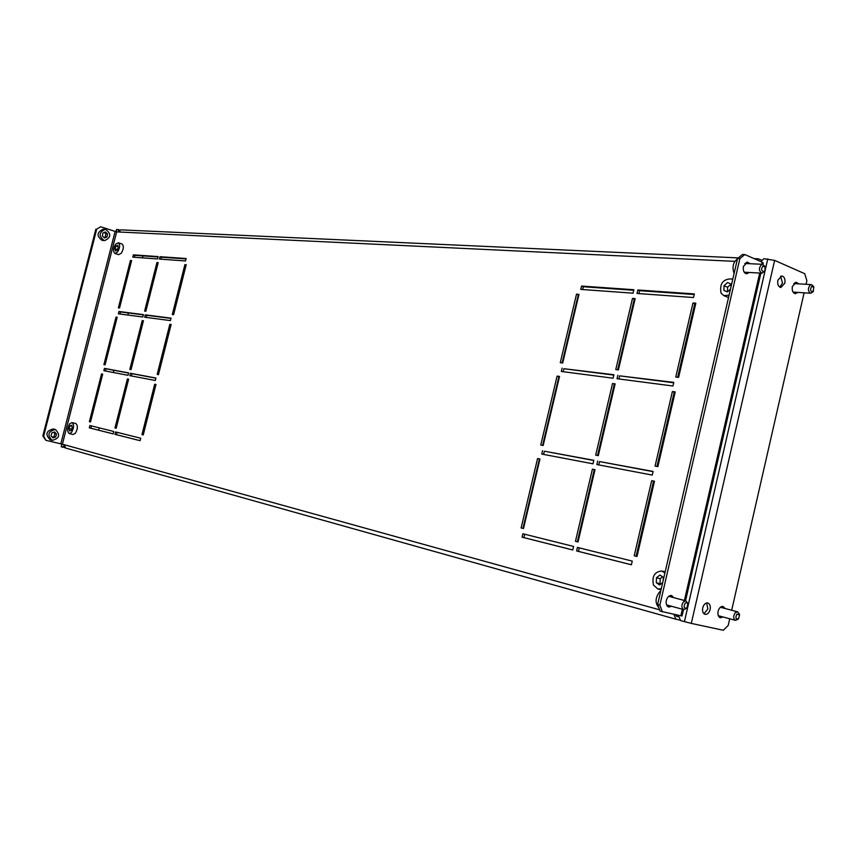 <?xml version="1.0" encoding="UTF-8"?>
<svg xmlns="http://www.w3.org/2000/svg" width="857" height="857" viewBox="0 0 857 857"><rect width="100%" height="100%" fill="white"/><g stroke="black" fill="none" stroke-linecap="round" stroke-linejoin="round"><path stroke-width="1.29" d="M749.264 272.483L746.618 273.812C743.93 273.062 742.869 270.598 743.426 266.398L747.465 262.113L749.886 263.699M746.286 262.328L747.572 263.581M673.773 597.65L671.62 595.54C669.178 595.283 667.432 596.911 666.35 600.436C665.782 603.917 666.575 606.124 668.739 607.056L671.609 606.306M671.545 597.05L670.442 595.497M105.443 371.006L106 368.799L128.593 373.041M119.948 314.016L120.483 311.937L143.355 314.873M134.399 257.271L134.892 255.343L158.052 256.961M578.85 294.894L578.282 294.851L562.149 362.929M559.45 376.769L558.893 376.694L542.61 445.394M539.931 459.17L539.374 459.063L522.952 528.383L523.498 528.523L539.964 459.009L537.564 458.549L521.12 527.933L523.498 528.523M635.016 299.157L634.276 299.104L617.672 369.817M615.047 384.225L614.319 384.129L597.565 455.506M594.962 469.861L594.233 469.711L577.318 541.763L578.036 541.945L594.994 469.69L592.401 469.186L575.465 541.313L578.036 541.945M695.702 303.764L694.759 303.689L677.662 377.273M633.73 290.277L583.328 286.741L582.664 289.548M613.816 375.098L563.917 368.714L563.199 371.713M593.772 460.477L544.377 451.2L543.617 454.414M524.72 534.232L523.916 537.618L572.765 549.958L573.579 546.445L522.888 533.772L522.084 537.178L572.755 549.98M694.213 294.508L639.611 290.694L638.936 293.597M673.698 382.768L619.643 375.848L618.904 378.965M579.289 547.869L578.464 551.394L631.405 564.763L632.252 561.121L577.436 547.409L576.611 550.955L631.395 564.784M654.448 481.409L653.516 481.227L636.087 556.236L637.008 556.461L654.48 481.238L651.674 480.691L634.223 555.775L637.008 556.461M653.055 471.629L599.536 461.569L598.754 464.901M675.145 392.281L674.213 392.152L656.955 466.444M113.167 433.867L90.863 428.243L91.463 425.908M161.03 259.189L161.545 257.207L186.012 258.921M146.268 317.444L146.804 315.312L170.993 318.408M131.432 375.955L132.01 373.684L155.899 378.173M140.109 440.68L116.531 434.724L117.13 432.335M672.391 391.531L655.069 466.101L657.876 466.615L675.23 391.906L672.391 391.531L674.213 392.152M597.704 461.034L596.879 464.548L652.252 475.089L653.098 471.436L599.536 461.569M96.712 229.173L100.601 226.762L96.712 229.173L43.653 436.138L45.882 440.327L62.4 444.194L659.654 609.83M734.845 261.353L116.648 231.893L100.601 226.762M617.843 375.227L617.019 378.719L672.949 386.004L673.795 382.372L619.643 375.848M637.844 289.987L637.03 293.458L693.517 297.529L694.352 293.93L637.844 289.987L639.611 290.694M542.567 450.675L541.774 454.06L592.99 463.808L593.815 460.305L544.377 451.2M562.128 368.114L561.335 371.467L613.087 378.205L613.901 374.723L563.917 368.714M581.56 286.077L580.767 289.409L633.055 293.18L633.869 289.72L581.56 286.077L583.328 286.741M692.97 302.982L675.766 377.037L678.605 377.38L695.841 303.196L692.97 302.982L694.759 303.689M612.519 383.518L595.69 455.163L598.293 455.645L615.133 383.872L612.519 383.518L614.319 384.129M632.498 298.418L615.787 369.581L618.411 369.913L635.144 298.611L632.498 298.418L634.276 299.104M557.104 376.105L540.756 445.051L543.167 445.49L559.525 376.427L557.104 376.105L558.893 376.694M576.515 294.187L560.274 362.693L562.717 362.993L578.968 294.369L576.515 294.187L578.282 294.851M89.91 425.522L113.767 431.489L113.167 433.888L89.321 427.857L89.91 425.522M101.544 373.92L102.69 374.145L90.521 421.944L89.385 421.665L101.544 373.92L102.679 374.22M160.002 256.704L186.119 258.525L185.508 260.957L159.402 259.071L160.002 256.704L161.545 257.207M133.381 254.85L158.149 256.575L157.549 258.943L132.792 257.154L133.381 254.85L134.892 255.343M145.262 314.851L171.057 318.151L170.436 320.582L144.651 317.229L145.262 314.851L146.804 315.312M118.952 311.487L143.419 314.615L142.819 316.994L118.362 313.812L118.952 311.487L120.483 311.937M130.446 373.266L155.931 378.044L155.31 380.497L129.835 375.655L130.446 373.266L132.01 373.684M104.468 368.381L128.625 372.924L128.025 375.302L103.868 370.706L104.468 368.381L106 368.799M115.566 431.939L140.73 438.227L140.109 440.691L114.956 434.338L115.566 431.939M127.414 378.944L128.625 379.18L116.177 428.264L114.977 427.964L127.414 378.944L128.604 379.265M169.836 324.289L171.132 324.46L158.449 374.67L157.174 374.434L169.836 324.289L171.079 324.664M142.219 320.593L143.44 320.754L131.046 369.624L129.835 369.399L142.219 320.593L143.398 320.947M116.027 317.09L117.184 317.251L105.068 364.836L103.911 364.621L116.027 317.09L117.141 317.422M154.699 384.236L155.974 384.482L143.237 434.928L141.973 434.617L154.699 384.236L155.953 384.579M130.435 260.507L131.614 260.592L119.552 307.984L118.384 307.834L130.435 260.507L131.549 260.86M156.96 262.51L158.191 262.606L145.851 311.241L144.629 311.091L156.96 262.51L158.117 262.885M184.908 264.62L186.215 264.717L173.596 314.69L172.3 314.53L184.908 264.62L186.14 265.017M522.952 528.383L521.12 527.933M539.374 459.063L537.564 458.549M577.318 541.763L575.465 541.313M594.233 469.711L592.401 469.186M523.916 537.618L522.084 537.178M675.787 614.683L676.634 616.376L679.001 616.89M673.881 614.265L675.894 619.215L680.49 620.2M675.766 619.172L65.743 448.082L64.018 444.644M678.626 616.054L675.819 615.272M118.352 231.979L120.944 229.858L738.338 257.893M762.13 260.367L758.22 258.793L756.335 259.607M683.511 609.552L682.022 615.99L680.876 615.787L660.158 611.148L657.63 604.485L737.556 258.525L742.505 254.465L744.829 254.561L762.216 262.188L763.223 262.97L762.901 264.352M744.829 254.561L739.87 258.632L737.556 258.525M657.63 604.485L659.858 605.106L739.87 258.632M659.858 605.106L662.386 611.769M746.95 272.355L745.494 273.469M667.689 606.499L669.371 605.695M45.882 440.327L42.85 435.913L43.653 436.138M95.866 229.13L42.85 435.913M578.464 551.394L576.611 550.955M653.516 481.227L651.674 480.691M636.087 556.236L634.223 555.775M90.863 428.243L89.321 427.857M90.521 421.944L89.385 421.665M116.531 434.724L114.956 434.338M116.177 428.264L114.977 427.964M143.237 434.928L141.973 434.617M685.139 603.21C683.372 607.067 683.972 608.641 686.918 607.934L687.807 603.692L686.65 602.642L685.139 603.21M686.671 608.288L683.79 609.627C681.304 607.795 681.229 605.16 683.554 601.71L685.964 600.896L687.86 603.532M658.829 607.656C654.93 603.049 655.198 597.768 659.644 591.812L660.758 590.923M683.79 609.627L666.575 604.903M668.728 596.322L685.964 600.896M762.923 266.034C760.898 269.216 761.262 271.069 763.994 271.573L764.851 270.662L765.119 267.116L762.923 266.034M764.433 271.423L761.948 273.169C758.788 271.048 758.638 268.187 761.466 264.588L762.591 264.31L764.798 266.291M734.106 273.479C731.974 267.32 733.056 262.456 737.341 258.9L737.491 258.825M761.948 273.169L744.197 272.194M744.819 263.463L762.591 264.31M53.423 428.993L53.284 428.961C46.074 430.857 45.035 434.467 50.156 439.791L50.274 439.823M52.138 440.337L52.202 440.359C59.454 438.505 60.526 434.895 55.405 429.518L55.277 429.486C48.056 431.392 47.006 435.002 52.138 440.337M44.103 431.039L43.45 433.556M51.034 435.731L52.877 437.884L55.619 437.081L56.508 434.124L54.666 431.971L51.923 432.774L51.034 435.731M52.256 437.156L54.002 436.642L54.902 433.696L53.67 432.26M54.902 433.696L56.508 434.124M54.002 436.642L55.619 437.081M105.165 229.376L103.076 229.28C96.755 232.322 96.434 236.029 102.112 240.399L104.693 240.571C111.067 237.582 111.41 233.875 105.722 229.44L105.165 229.376C98.823 232.418 98.501 236.136 104.2 240.517L104.693 240.571M94.966 232.675L94.324 235.15M102.422 236.082L104.543 238.01L107.071 236.907L107.489 233.875L105.379 231.947L102.84 233.05L102.422 236.082M103.922 237.453L105.379 236.811L105.797 233.79L104.297 232.418M105.797 233.79L107.489 233.875M105.379 236.811L107.071 236.907M703.961 613.773L707.882 608.899L706.639 602.964M702.729 607.838C702.162 611.277 702.933 613.441 705.022 614.351C707.389 614.598 709.093 612.98 710.142 609.509C710.71 606.06 709.939 603.885 707.828 602.985C705.482 602.75 703.779 604.367 702.729 607.838M719.28 617.158L720.812 616.376M725.151 608.513L723.115 606.477C720.801 606.242 719.13 607.849 718.091 611.298C717.534 614.705 718.284 616.847 720.341 617.747L723.072 616.986M780.598 276.2L782.516 283.099L779.741 287.127M784.841 283.238L780.877 287.491C778.295 286.752 777.288 284.331 777.845 280.218L781.798 275.965C784.391 276.704 785.408 279.125 784.841 283.238M795.51 292.258L794.182 293.298M797.846 292.408L795.317 293.683C792.789 292.944 791.804 290.544 792.361 286.484L796.271 282.264L798.553 283.828M760.802 261.567L763.93 258.728L774.642 260.389L804.712 273.694L806.866 280.689L806.051 284.278M774.642 260.389L691.299 623.403L680.683 620.629L678.251 615.219M804.102 292.815L731.685 610.248M729.736 618.786L728.225 625.417L723.319 630.27L691.299 623.403M722.89 607.913L721.915 606.456M795.071 282.489L796.217 283.688M664.903 572.969L661.797 571.03C654.577 571.705 651.802 576.375 653.452 585.042L657.887 589.005L661.261 588.738M663.179 580.478L663.264 577.232L659.911 575.026L656.451 577.789L656.312 582.76L659.654 584.988L662.686 582.578M662.579 576.782L660.211 578.679L660.083 583.638L656.312 582.76M660.211 578.679L656.451 577.789M660.083 583.638L660.768 584.099M732.649 279.746L731.267 278.889C722.922 279.05 719.505 283.774 721.016 293.062L723.769 295.611L728.546 297.55M723.769 295.611L729.093 295.162M730.957 287.084L731.01 284.031L727.539 282.542L724.004 285.745L723.929 290.427L727.389 291.937L730.485 289.141M727.443 291.873L723.929 290.427M731.01 284.138L727.593 287.224L727.518 291.819M727.593 287.224L724.004 285.745M62.025 444.097L61.318 446.883L64.511 447.247M115.931 231.776L116.509 229.547L118.287 229.547L118.684 231.165M62.657 447.268L63.932 445.747M119.798 230.105L118.287 229.547M64.254 447.547L64.993 447.708M98.609 430.193L99.208 427.847M113.285 372.495L113.852 370.267M127.897 315.044L128.421 312.955M142.444 257.85L142.937 255.9M61.318 446.883L61.693 444.012M114.913 253.468L118.62 254.658L121.266 253.254C123.729 248.98 123.976 245.895 122.005 243.977L118.298 242.767L115.641 244.191C113.178 248.466 112.942 251.562 114.913 253.468L117.548 252.054C120.023 247.78 120.269 244.684 118.298 242.767M115.481 250.951L117.12 250.265L118.234 247.437L117.709 245.284L116.07 245.97L114.967 248.798L115.481 250.951M117.388 249.58L114.967 248.798M118.03 246.602L116.07 245.97M69.256 433.588L73.059 434.488L75.309 433.353C77.858 428.864 78.03 425.597 75.823 423.529L72.02 422.608L69.76 423.765C67.21 428.254 67.039 431.532 69.256 433.588L71.495 432.442C74.056 427.954 74.227 424.676 72.02 422.608M69.524 430.9L71.099 430.471L72.213 427.664L71.731 425.286L70.156 425.725L69.053 428.521L69.524 430.9M71.624 429.143L69.053 428.521M71.902 426.143L70.156 425.725M736.891 614.094C735.199 617.865 735.756 619.397 738.552 618.7L739.559 614.962L736.891 614.094M738.198 619.108L735.51 620.35C733.163 618.583 733.099 616.012 735.317 612.626L737.609 611.823L739.345 614.03M735.51 620.35L718.305 615.69M720.383 607.259L737.609 611.823M811.547 286.495C809.929 290.03 810.443 291.691 813.089 291.487L813.85 287.191L811.547 286.495M812.993 291.808L810.754 293.244C807.958 291.519 807.69 288.83 809.972 285.177L811.483 284.599L813.443 286.281M810.754 293.244L793.046 292.098M793.743 283.549L811.483 284.599M116.648 231.893L62.4 444.194M680.876 615.787L682.376 609.241M684.4 600.478L759.72 273.051M761.734 264.277L762.216 262.188M115.095 231.54L60.836 443.808M684.411 621.679L767.797 258.9M116.873 229.483L116.273 231.84M675.894 619.215L65.743 448.082M754.031 258.6L758.22 258.793M685.525 600.778L760.887 273.115M688 604.335L687.839 603.403M687.164 607.656L686.596 608.384M765.119 267.116L764.765 266.206M764.851 270.662L764.369 271.53M50.22 439.802L52.202 440.359M53.284 428.961L55.277 429.486M661.036 589.734L657.887 589.005M665.171 571.844L661.797 571.03M732.714 279.5L731.267 278.889M739.559 614.962L739.323 613.933M738.67 618.583L737.995 619.354M813.85 287.191L813.422 286.217M813.529 290.973L812.939 291.894"/></g></svg>
